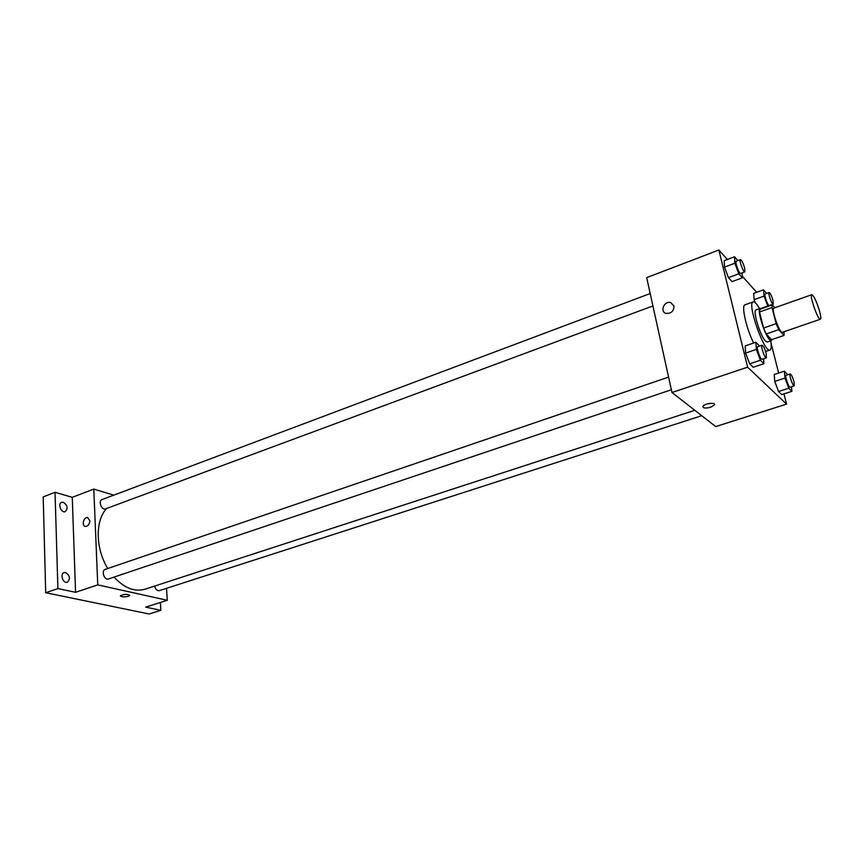 <?xml version="1.0" encoding="UTF-8"?>
<svg xmlns="http://www.w3.org/2000/svg" width="864" height="864" viewBox="0 0 864 864"><rect width="100%" height="100%" fill="white"/><g stroke="black" fill="none" stroke-linecap="round" stroke-linejoin="round"><path stroke-width="1.3" d="M819.601 311.278C820.865 316.051 821.124 318.708 820.379 319.237C818.1 320.738 809.104 294.916 811.814 294.678C814.007 295.898 816.599 301.428 819.601 311.278M820.379 319.237L782.384 332.294C779.706 333.914 770.828 308.448 773.939 308.059L811.814 294.678M774.878 307.735L772.34 304.862L771.995 307.562L776.142 323.665L778.734 329.659L784.015 335.426L784.058 331.711M778.734 329.659L766.195 333.979L771.595 339.671L784.015 335.426M766.195 333.979L763.592 328.018L776.142 323.665M772.34 304.862L759.931 309.269L759.532 311.969L763.592 328.018M761.26 308.794L760.126 308.426C756.562 308.686 764.51 334.908 769.64 339.703L771.336 340.589L772.016 339.53M771.336 340.589L767.21 341.993L765.504 341.129C760.331 336.355 752.404 310.165 756.022 309.884L760.126 308.426M759.532 311.969L771.995 307.562M770.731 340.794C771.584 346.324 771.325 349.402 769.954 350.039C764.305 353.473 746.615 302.702 753.17 301.882C754.639 301.525 756.767 303.782 759.532 308.642M753.667 342.986C746.312 328.666 741.085 305.284 745.006 304.808L753.17 301.882M759.521 346.064L755.892 342.23L745.222 345.892L745.6 353.074L749.639 363.83L753.214 367.265L763.906 363.701L763.571 358.776M737.888 260.582L734.551 256.77L724.237 260.669L724.486 267.127L728.428 277.668L732.067 281.621L742.392 277.808L742.111 272.873M727.348 259.502L718.87 250.009L747.608 367.178L786.564 404.114L783.961 393.876M778.658 373.032L771.055 343.148M756.659 292.302L742.306 276.232M787.687 374.782L784.382 371.153L774.22 374.49L774.76 381.434L778.529 391.543L781.715 394.589L791.888 391.327L791.467 386.77M766.681 293.414L763.538 289.818L753.7 293.371L754.11 299.657L755.233 302.681L754.11 299.657L764.003 296.104L767.999 306.396M718.87 250.009L646.682 277.625L671.976 392.515L715.694 426.568L786.564 404.114M671.976 392.515L747.608 367.178M710.575 407.257C705.402 408.532 702.853 408.218 702.94 406.328C704.322 403.412 716.278 402.041 714.312 405.022L710.575 407.257C705.402 408.532 702.853 408.218 702.94 406.328C704.322 403.412 716.278 402.03 714.312 405.011L710.575 407.257M673.942 305.964C673.877 311.094 671.296 313.578 666.176 313.416C659.426 311.85 664.232 300.478 670.734 302.594L673.942 305.964L670.734 302.594C664.232 300.478 659.437 311.85 666.176 313.416M694.807 410.303L144.914 589.237C134.611 592.153 124.33 588.103 114.048 577.098M107.784 568.512C95.342 548.564 95.116 520.042 106.79 508.388M671.371 389.761L108.454 578.977C104.35 580.619 100.991 570.564 105.246 569.376L668.585 377.104M701.752 415.703L159.289 590.663C157.064 590.9 155.509 589.378 154.624 586.073M652.925 305.942L105.548 508.853C101.671 510.548 97.945 500.85 101.995 499.586L650.192 293.544M113.767 495.158L93.798 489.089L97.751 584.885L167.26 600.286L166.525 588.33M93.798 489.089L72.263 497.329L55.037 492.307L43.2 496.908L45.706 592.726L57.899 588.589L75.568 592.315L97.751 584.885M45.706 592.726L149.148 613.991L160.866 610.319L160.402 602.456M167.26 600.286L145.692 607.122L160.866 610.319M129.654 595.285L128.218 596.3C123.746 597.218 121.154 597.024 120.452 595.728C124.405 594 127.462 593.914 129.6 595.49L128.218 596.311C124.211 597.175 121.608 597.056 120.398 595.933M72.263 497.329L75.568 592.315M89.856 520.744C89.564 524.232 88.139 526.133 85.568 526.468C81.41 526.295 83.43 516.877 87.491 517.493L89.856 520.744L87.491 517.493C83.441 516.877 81.41 526.295 85.568 526.468M65.599 572.519C69.973 575.586 70.567 578.815 67.381 582.206C63.094 583.945 59.648 573.858 64.087 572.584L65.599 572.519M63.342 502.297C67.532 505.332 68.191 508.432 65.308 511.628C61.268 513.421 57.424 503.69 61.646 502.34L63.342 502.297M55.037 492.307L57.899 588.589M763.538 289.818L764.003 296.104M773.194 304.096L769.241 305.5C767.945 306.288 763.679 294.17 765.169 293.954L769.122 292.529C770.299 293.08 771.584 295.693 772.988 300.391L773.194 304.096C771.919 304.873 767.653 292.734 769.122 292.529M760.817 308.502L767.696 306.061M753.7 293.371L754.11 299.657M734.551 256.77L734.864 263.228L738.806 273.823L742.392 277.808M744.811 271.879L740.664 273.413C739.217 274.298 734.605 261.468 736.268 261.198L740.416 259.632C741.755 260.226 743.17 263.045 744.671 268.088L744.811 271.879C743.386 272.754 738.774 259.902 740.416 259.632M724.237 260.669L724.486 267.127L734.864 263.228M724.486 267.127L728.428 277.668L738.806 273.823M728.428 277.668L732.067 281.621M784.382 371.153L784.987 378.086L788.767 388.238L791.888 391.327M794.243 385.884L790.15 387.202C788.767 387.979 784.534 375.484 786.121 375.3L790.204 373.961C791.359 374.458 792.634 377.05 794.016 381.726L794.243 385.884C792.882 386.651 788.638 374.144 790.204 373.961M774.22 374.49L774.76 381.434L784.987 378.086M774.76 381.434L778.529 391.543L788.767 388.238M778.529 391.543L781.715 394.589M755.892 342.23L756.356 349.412L760.385 360.223L763.906 363.701M766.368 357.826L762.07 359.273C760.514 360.148 755.957 346.918 757.728 346.669L762.026 345.2C763.344 345.74 764.737 348.516 766.217 353.56L766.368 357.826C764.834 358.7 760.277 345.449 762.026 345.2M745.222 345.892L745.6 353.074L756.356 349.412M745.6 353.074L749.639 363.83L760.385 360.223M749.639 363.83L753.214 367.265M765.623 351.508L769.954 350.039"/></g></svg>
